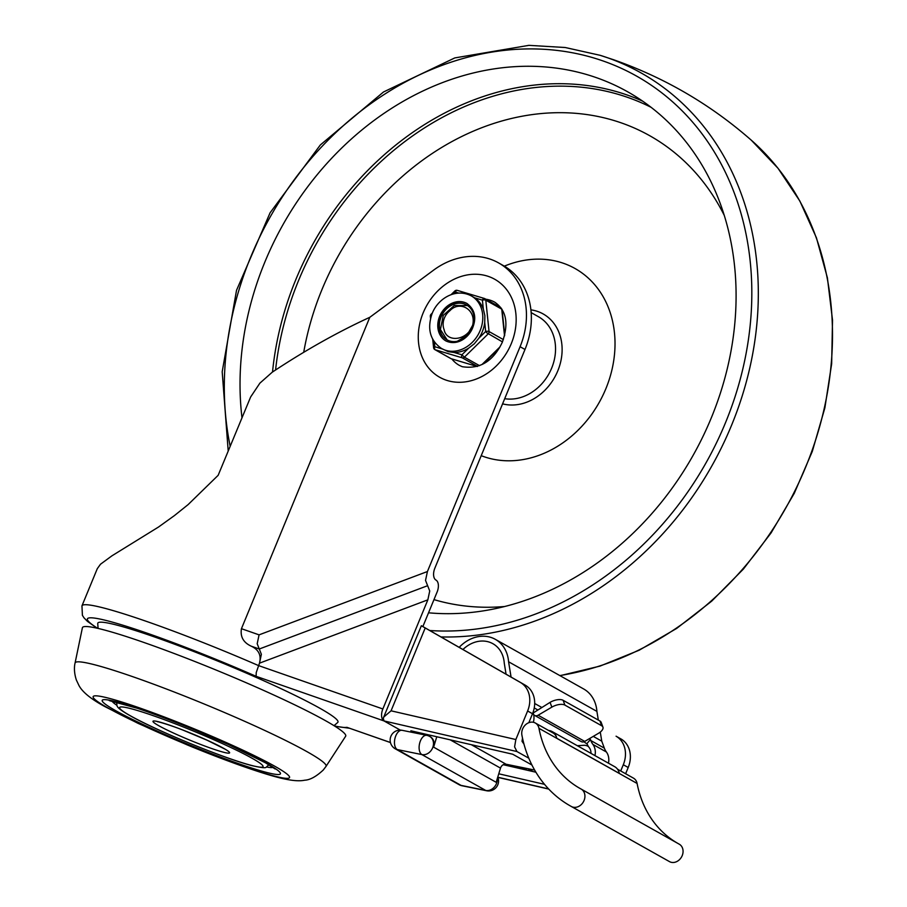 <?xml version="1.0" encoding="UTF-8"?>
<svg xmlns="http://www.w3.org/2000/svg" width="907" height="907" viewBox="0 0 907 907"><rect width="100%" height="100%" fill="white"/><g stroke="black" fill="none" stroke-linecap="round" stroke-linejoin="round"><path stroke-width="1.36" d="M268.994 764.85A82.424 6.757 22.4 0 1 268.88 765.157C264.311 767.073 270.105 769.521 252.35 765.723C226.172 759.272 155.528 730.339 129.95 715.6C113.148 706.077 117.899 705.737 116.504 702.358A82.424 6.757 22.4 0 1 116.64 702.052M326.01 766.415L345.635 736.257A142.376 11.666 -157.6 0 0 325.704 720.793A142.376 11.666 -157.6 0 0 178.872 655.285A142.376 11.666 -157.6 0 0 82.401 627.757L75.077 662.994C74.771 664.196 73.274 670.568 76.358 680.012L78.864 685.307C82.208 691.882 90.825 698.957 104.724 706.519L138.159 723.401L187.636 745.078C214.619 756.189 238.496 765.123 259.266 771.868C278.279 777.979 294.775 782.367 304.741 780.201C310.058 779.952 316.226 776.573 323.243 770.043L326.01 766.415A135.721 11.122 -157.6 0 0 307.008 751.676A135.721 11.122 -157.6 0 0 167.035 689.241A135.721 11.122 -157.6 0 0 75.077 662.994M273.03 767.39A87.423 7.165 22.4 0 1 266.567 766.982M116.856 705.272A87.423 7.165 22.4 0 1 111.98 701.009M390.464 742.516L346.882 727.312L390.475 742.572M391.064 710.816L515.845 739.534L514.586 746.88L516.945 751.54L383.978 720.929L400.327 730.112L383.978 720.929L256.103 676.316L256.239 672.541L259.493 663.164L261.375 654.298L257.191 643.721L259.073 634.855L241.443 628.698C240.128 636.782 243.427 642.632 251.352 646.238C258.756 649.741 261.477 655.376 259.493 663.164L427.843 599.844L382.856 708.968A9.988 5.567 109.2 0 0 381.62 716.281A9.988 5.567 109.2 0 0 383.978 720.929L383.276 718.129L384.012 716.825L391.064 710.816L425.213 627.961L421.358 625.739L422.866 626.567L437.095 592.044A9.988 5.567 109.2 0 0 438.342 584.732A9.988 5.567 109.2 0 0 435.984 580.083A9.988 5.567 -70.8 0 1 433.625 575.435A9.988 5.567 -70.8 0 1 434.872 568.122L524.994 349.467A73.184 60.474 119.3 0 0 503.464 265.649L498.555 262.883A73.184 60.474 -60.7 0 0 432.56 270.921L369.795 317.303L241.443 628.698M498.555 262.883A73.184 60.474 -60.7 0 1 520.085 346.712L427.424 571.535L425.53 580.401L429.725 590.979L427.843 599.844M98.092 628.438L97.729 623.585A129.882 10.646 22.4 0 1 184.268 647.847A129.882 10.646 22.4 0 1 319.706 708.163A129.882 10.646 22.4 0 1 337.699 722.494L334.025 725.679M369.795 317.303C337.483 332.166 304.979 350.453 272.259 372.187L259.89 383.151L250.638 396.983L218.145 475.325L188.123 504.598L174.45 515.573L158.544 527.012L111.912 555.844L100.507 564.222L97.298 568.655L81.959 605.842A151.118 12.381 -157.6 0 1 258.495 665.568L382.856 708.968M451.811 358.923A36.223 29.92 -60.7 0 0 459.293 365.351L462.264 366.7C479.769 369.432 493.091 361.36 502.217 342.472C508.94 323.72 506.457 310.296 494.769 302.201A36.223 29.92 -60.7 0 0 490.789 300.41A36.223 29.92 -60.7 0 0 485.857 299.219M625.626 773.739L628.2 767.492A24.977 20.634 -60.7 0 0 629.662 750.86A24.977 20.634 -60.7 0 0 620.978 738.956L616.068 736.201A24.977 20.634 119.3 0 1 624.753 748.105A24.977 20.634 119.3 0 1 623.302 764.737L620.717 770.984M523.974 744.103L522.035 741.336L522.5 738.071M422.866 626.567L525.289 685.204A24.977 20.634 119.3 0 1 533.974 697.109A24.977 20.634 119.3 0 1 532.522 713.741L528.826 722.698M515.845 739.534L527.613 710.986A24.977 20.634 -60.7 0 0 529.076 694.354A24.977 20.634 -60.7 0 0 520.391 682.449L425.213 627.961M531.944 765.032L512.704 754.227L410.86 730.781L414.522 732.845M516.945 751.54L528.804 758.195M544.517 784.328L498.771 773.796M503.238 764.703L535.912 772.22M570.39 805.96A133.159 110.019 119.3 0 1 521.899 735.124A9.988 8.254 119.3 0 1 522.602 728.99A9.988 8.254 119.3 0 1 535.323 723.015A9.988 8.254 119.3 0 1 538.962 728.321A113.182 93.512 -60.7 0 0 580.174 788.534A113.182 93.512 -60.7 0 0 581.047 789.011A9.988 8.254 119.3 0 1 581.126 789.056A9.988 8.254 119.3 0 1 584.063 800.496A9.988 8.254 119.3 0 1 571.41 806.516A133.159 110.019 119.3 0 1 570.39 805.96L668.527 861.083A133.159 110.019 -60.7 0 0 669.547 861.65A9.988 8.254 -60.7 0 0 682.2 855.63A9.988 8.254 -60.7 0 0 679.252 844.19A9.988 8.254 -60.7 0 0 679.184 844.145L581.194 789.101M556.739 738.23L619.3 773.376A9.988 8.254 119.3 0 1 619.311 773.467L619.3 773.376A12.494 10.317 -60.7 0 0 616.839 768.376A12.494 10.317 -60.7 0 0 614.753 766.732L552.182 731.586A12.494 10.317 119.3 0 1 554.279 733.23A12.494 10.317 119.3 0 1 556.739 738.23L556.751 738.321A9.988 8.254 -60.7 0 0 553.111 733.003L535.323 723.015M677.416 843.147A113.182 93.512 119.3 0 1 637.099 783.455A9.988 8.254 -60.7 0 0 633.46 778.138L617.497 769.17M429.986 736.609A9.988 8.254 119.3 0 1 430.303 736.767A9.988 8.254 119.3 0 1 433.614 747.153L436.789 736.745M428.592 735.928A9.988 8.254 119.3 0 1 429.68 736.427A9.988 9.988 0 0 0 426.789 735.35L426.789 735.339A9.988 5.442 101.5 0 0 420.984 739.659A9.988 5.442 101.5 0 0 419.283 749.874A9.988 5.442 101.5 0 0 421.902 754.59L485.698 790.428L461.062 785.394L397.277 749.567A9.988 8.254 119.3 0 1 396.359 749.318A9.988 8.254 119.3 0 1 395.271 748.819L459.055 784.657A9.988 8.254 -60.7 0 0 460.155 785.145A9.988 8.254 -60.7 0 0 461.062 785.394A9.988 5.442 -78.5 0 0 461.946 785.734L486.583 790.757A9.988 5.442 -78.5 0 1 485.698 790.428A9.988 8.254 119.3 0 0 492.342 788.841A9.988 8.254 119.3 0 0 497.263 778.75M426.789 735.339L402.152 730.316A9.988 5.442 101.5 0 0 396.348 734.625A9.988 5.442 101.5 0 0 394.647 744.84A9.988 5.442 101.5 0 0 397.277 749.567L421.902 754.59A9.988 8.254 119.3 0 0 428.558 753.003A9.988 8.254 119.3 0 0 433.467 744.296A9.988 8.254 119.3 0 0 429.68 736.427L430.303 736.767M450.144 739.817L500.505 768.116A5 4.127 119.3 0 1 502.727 765.02A5 4.127 119.3 0 1 506.049 764.227L522.477 767.571L527.16 770.202M577.317 745.701L583.813 745.305A9.988 8.254 119.3 0 1 587.77 746.189A9.988 8.254 119.3 0 1 588.507 746.654M527.84 768.671L532.953 771.54M500.505 768.116L496.174 782.299L433.614 747.153M548.508 730.418L549.676 730.657A12.494 10.317 119.3 0 1 552.182 731.586M426.347 735.248L426.607 734.409M522.477 767.571L534.642 770.054M590.967 753.366A9.988 8.254 -60.7 0 0 589.629 748.184A9.988 8.254 -60.7 0 0 589.131 747.493A14.988 12.381 119.3 0 1 588.031 745.905A14.988 12.381 119.3 0 1 587.203 744.114L583.927 741.79M586.976 743.502L590.468 739.534L590.842 740.554A19.977 16.507 -60.7 0 0 592.917 744.432A14.988 12.381 119.3 0 1 593.314 744.998A14.988 12.381 119.3 0 1 594.958 755.61M608.45 763.195A14.988 12.381 -60.7 0 0 606.806 752.583A14.988 12.381 -60.7 0 0 606.42 752.016A19.977 16.507 119.3 0 1 604.334 748.139L601.76 741.155L600.275 732.085M533.35 722.267A14.988 12.381 -60.7 0 0 532.999 712.517M534.62 715.396L581.228 741.586A4.399 3.628 -60.7 0 0 581.806 741.835A4.399 3.628 -60.7 0 0 584.732 741.416L538.123 715.226A4.399 3.628 119.3 0 1 535.198 715.646A4.399 3.628 119.3 0 1 534.62 715.396A4.399 3.628 119.3 0 1 533.622 714.512M538.123 715.226L551.841 707.131A9.988 4.603 -20.3 0 1 559.041 704.546A9.988 4.603 -20.3 0 1 564.891 705.09L601.692 725.759A9.988 4.603 -20.3 0 1 602.917 727.097A9.988 4.603 -20.3 0 1 602.781 729.115A9.988 4.603 -20.3 0 1 598.461 733.321L584.732 741.416M564.891 705.09L563.122 700.306A9.988 4.603 159.7 0 0 557.272 699.762A9.988 4.603 159.7 0 0 550.073 702.358L551.841 707.131M598.325 720.079L596.908 711.394A34.965 28.888 -60.7 0 0 583.666 688.969L495.347 639.344A34.965 28.888 -60.7 0 0 459.418 647.088L460.507 648.108M462.944 649.503A29.976 24.761 119.3 0 1 492.898 643.709A29.976 24.761 119.3 0 1 504.258 663.13L506.061 674.196M511.072 677.064L508.578 661.77A34.965 28.888 -60.7 0 0 495.347 639.344M602.917 727.097L601.148 722.323A9.988 4.603 159.7 0 0 599.924 720.986L601.692 725.759M563.122 700.306L599.924 720.986M533.18 712.981L550.073 702.358M534.234 707.948L537.488 709.773M589.165 738.797L590.468 739.534M508.578 661.77L596.908 711.394M534.688 703.481L541.592 707.358M593.257 736.382L601.76 741.155M428.535 612.803A284.753 235.276 -60.7 0 0 711.292 417.878A284.753 235.276 -60.7 0 0 627.531 91.72A284.753 235.276 -60.7 0 0 264.844 262.089A284.753 235.276 -60.7 0 0 241.954 417.549M724.308 215.481A257.271 212.567 -60.7 0 0 522.489 116.153A257.271 212.567 -60.7 0 0 321.962 289.582A257.271 212.567 -60.7 0 0 303.72 352.301M433.977 599.618A257.271 212.567 -60.7 0 0 504.643 606.511M481.22 455.677A104.906 86.675 -60.7 0 0 483.805 456.629A104.906 86.675 -60.7 0 0 605.887 388.661A104.906 86.675 -60.7 0 0 563.485 263.302A104.906 86.675 -60.7 0 0 504.349 266.148M444.101 329.626A14.988 12.381 119.3 0 1 449.793 310.806C459.713 299.968 476.617 309.604 472.615 325.352C467.32 340.805 446.527 342.925 444.101 329.626M467.49 305.557L454.237 305.534L443.24 315.409L440.428 329.558L447.162 339.921M457.264 341.27L466.765 335.692L472.615 325.352M453.5 293.902L455.371 292.077A2.494 1.383 -73.4 0 1 456.346 290.637A2.494 1.383 -73.4 0 1 456.833 290.376A2.494 1.383 -73.4 0 1 457.309 290.376A2.494 1.383 -73.4 0 1 457.468 290.433L484.179 298.414M474.644 297.825L471.289 295.886A30.226 24.977 -60.7 0 1 480.597 329.434A30.226 24.977 -60.7 0 1 441.675 348.583L448.137 351.633L454.124 352.494A30.226 24.977 -60.7 0 0 468.715 348.118L474.304 343.787L478.839 338.198A30.226 24.977 -60.7 0 0 482.739 330.636A30.226 24.977 -60.7 0 0 484.735 322.507L484.871 315.647L483.34 309.151A30.226 24.977 -60.7 0 0 474.644 297.825L482.411 300.149A2.494 0.918 -5.9 0 1 484.293 299.888A2.494 0.918 -5.9 0 1 485.018 299.945A2.494 0.918 -5.9 0 1 485.801 300.194L501.741 309.151A2.494 2.063 -60.7 0 0 501.696 308.856M431.505 315.251L431.176 314.241M484.735 322.507L485.664 331.508L486.934 332.903L502.467 341.905M468.715 348.118L461.89 354.807A2.494 1.383 106.6 0 0 461.629 356.655A2.494 1.383 106.6 0 0 461.788 357.267A2.494 1.383 106.6 0 0 462.241 357.823L477.513 366.394M442.401 348.991L434.85 346.735A2.494 0.918 174.1 0 0 433.682 347.392A2.494 0.918 174.1 0 0 433.591 347.687A2.494 0.918 174.1 0 0 433.591 347.698A2.494 2.494 0 0 0 434.85 349.603A2.494 2.063 119.3 0 1 434.328 349.138M446.108 341.043A21.485 17.743 119.3 0 1 440.462 315.375A21.485 17.743 119.3 0 1 464.293 302.405A21.485 17.743 119.3 0 1 467.15 303.596M449.804 341.021A19.977 16.507 -60.7 0 0 472.025 328.856A19.977 16.507 -60.7 0 0 466.572 304.99A19.977 16.507 -60.7 0 0 463.772 303.8A19.977 16.507 -60.7 0 0 441.55 315.953A19.977 16.507 -60.7 0 0 447.004 339.83A19.977 16.507 -60.7 0 0 449.804 341.021M252.146 758.297A77.594 6.36 22.4 0 1 229.426 758.479A77.594 6.36 22.4 0 1 130.495 715.85A77.594 6.36 22.4 0 1 153.215 715.668A77.594 6.36 22.4 0 1 252.146 758.297M108.024 708.004A106.255 8.707 22.4 0 1 139.134 707.766A106.255 8.707 22.4 0 1 274.617 766.143A106.255 8.707 22.4 0 1 243.507 766.392A106.255 8.707 22.4 0 1 108.024 708.004M115.79 710.725A96.346 7.891 -157.6 0 0 238.632 763.66A96.346 7.891 -157.6 0 0 266.851 763.433A96.346 7.891 -157.6 0 0 144.009 710.498A96.346 7.891 -157.6 0 0 115.79 710.725M223.825 748.422A41.461 3.401 -157.6 0 0 170.958 725.634A41.461 3.401 -157.6 0 0 158.816 725.736A41.461 3.401 -157.6 0 0 211.682 748.513A41.461 3.401 -157.6 0 0 223.825 748.422M256.103 676.316A141.129 11.564 -157.6 0 0 120.948 624.617A141.129 11.564 -157.6 0 0 97.639 628.324M251.352 646.238L259.277 649.004L427.628 585.695M445.87 380.056A56.2 46.438 -60.7 0 0 511.276 343.64A56.2 46.438 -60.7 0 0 488.556 276.476A56.2 46.438 -60.7 0 0 423.161 312.892A56.2 46.438 -60.7 0 0 445.87 380.056M259.073 634.855L427.424 571.535M520.085 346.712L524.994 349.467M334.434 725.929A141.129 11.564 -157.6 0 0 346.882 727.312M623.302 764.737L628.2 767.492M520.391 682.449L525.289 685.204M548.599 788.931L497.852 777.242M532.522 713.741L527.613 710.986M620.978 738.956L616.068 736.201M522.942 767.832L516.605 766.381M538.962 728.321L637.099 783.455M506.049 764.227L471.277 744.681M571.41 806.516L669.547 861.65M592.917 744.432L606.42 752.016M590.842 740.554L604.334 748.139M440.995 636.941A307.768 254.289 -60.7 0 0 744.896 386.983A307.768 254.289 -60.7 0 0 607.123 57.606A307.768 254.289 -60.7 0 0 600.151 55.316L613.597 59.749C664.729 77.707 710.657 104.543 751.381 140.268A307.768 254.289 -60.7 0 1 811.924 450.858A307.768 254.289 -60.7 0 1 559.812 675.568M429.839 630.512A302.802 250.196 -60.7 0 0 737.017 390.464A302.802 250.196 -60.7 0 0 603.076 60.962A302.802 250.196 -60.7 0 0 250.683 257.146A302.802 250.196 -60.7 0 0 230.151 446.187M642.644 101.142A284.753 235.276 -60.7 0 0 627.236 95.031A284.753 235.276 -60.7 0 0 295.863 279.515A284.753 235.276 -60.7 0 0 272.519 372.017M651.101 107.321A282.893 233.745 -60.7 0 0 627.712 97.4A282.893 233.745 -60.7 0 0 298.494 280.682A282.893 233.745 -60.7 0 0 275.581 369.988M502.58 403.842A49.681 41.053 -60.7 0 0 558.395 369.342A49.681 41.053 -60.7 0 0 537.715 311.486A49.681 41.053 -60.7 0 0 530.912 309.854M504.711 398.683A44.965 37.153 -60.7 0 0 551.637 368.185A44.965 37.153 -60.7 0 0 538.407 316.69L531.173 312.62M454.974 290.954L455.371 292.077L458.67 293.063M500.811 307.62A2.494 2.494 0 0 1 500.868 307.654A2.494 2.063 -60.7 0 0 500.811 307.62L484.86 298.664A2.494 2.063 119.3 0 0 484.508 298.516A2.494 1.383 106.6 0 0 484.349 298.448A2.494 1.383 106.6 0 0 483.386 298.709A2.494 1.383 106.6 0 0 482.411 300.149L483.34 309.151M439.339 317.121A21.485 17.743 119.3 0 1 467.003 303.505C474.576 309.298 476.583 317.076 473.012 326.86C469.645 336.894 457.82 346.44 445.961 340.964A21.485 17.743 119.3 0 1 439.339 317.121M503.362 339.592L489.054 331.554A2.494 0.918 174.1 0 0 487.558 331.259A2.494 0.918 174.1 0 0 485.664 331.508L478.839 338.198M479.508 365.657L464.407 357.177L461.89 354.807L454.124 352.494M450.496 358.344A2.494 2.063 -60.7 0 0 451.153 358.707L435.201 349.751A2.494 1.383 -73.4 0 1 434.589 348.583A2.494 1.383 -73.4 0 1 434.85 346.735L434.351 341.962M430.474 316.577A2.494 0.918 -5.9 0 1 430.337 316.316A2.494 0.918 -5.9 0 1 430.417 316.033A2.494 0.918 -5.9 0 1 431.449 315.409M451.074 294.684L454.849 290.977A2.494 2.494 0 0 1 457.309 290.376L484.349 298.448A2.494 2.494 0 0 1 484.86 298.664A2.494 2.063 119.3 0 1 485.801 300.194L489.054 331.554A2.494 2.063 119.3 0 1 488.181 333.878L464.407 357.177A2.494 2.063 119.3 0 1 462.241 357.823L435.201 349.751A2.494 2.063 119.3 0 1 434.85 349.603L450.802 358.56A2.494 2.494 0 0 0 451.312 358.775A2.494 1.383 -73.4 0 1 451.153 358.707L477.218 366.496L451.312 358.775A2.494 1.383 -73.4 0 0 451.482 358.809M504.53 335.907L501.741 309.151A2.494 0.918 -5.9 0 1 502.07 309.536A2.494 2.494 0 0 0 502.059 309.434M500.018 346.871L481.968 364.546M109.271 700.623L137.161 708.231C154.247 713.956 173.634 721.292 195.311 730.226L228.53 744.59L265.479 762.81L275.218 769.023M158.374 721.723L157.478 721.745C156.049 720.986 170.913 725.203 183.565 730.35L207.147 740.248L225.526 749.397M97.117 628.211L87.446 621.363L83.988 617.814L82.401 615.32L81.959 605.842M334.887 726.212L349.41 728.242M421.358 625.739L383.276 718.129M497.909 777.39L548.758 789.09M581.126 789.056L679.252 844.19M587.77 746.189L588.439 746.563M459.055 784.657A9.988 9.988 0 0 0 461.946 785.734M486.583 790.757A9.988 9.988 0 0 0 497.773 777.061M402.164 730.316A9.988 9.988 0 0 0 395.271 748.819M600.151 55.316L565.231 47.515L528.894 45.35L454.792 57.923L383.491 91.992L320.341 144.95L270.093 212.771L236.523 290.319L222.192 371.757L228.201 450.926M560.016 675.681L600.015 666.101L639.186 650.217L676.679 628.415L711.666 601.171L743.377 569.086L771.109 532.874L794.26 493.34L812.321 451.357L824.882 407.844L831.662 363.775L832.513 320.103L827.399 277.814L816.447 237.827L799.861 201.048L778.013 168.271L751.381 140.268M471.289 295.886C455.178 287.485 437.083 299.197 431.766 314.536C427.072 329.456 430.372 340.805 441.675 348.583M432.39 312.972L431.074 314.276A2.494 2.494 0 0 0 430.337 316.316L430.553 318.448M432.718 339.32L433.591 347.687A2.494 2.494 0 0 0 433.591 347.71M483.193 363.911L499.247 348.175M504.723 335.125L502.07 309.536"/></g></svg>

